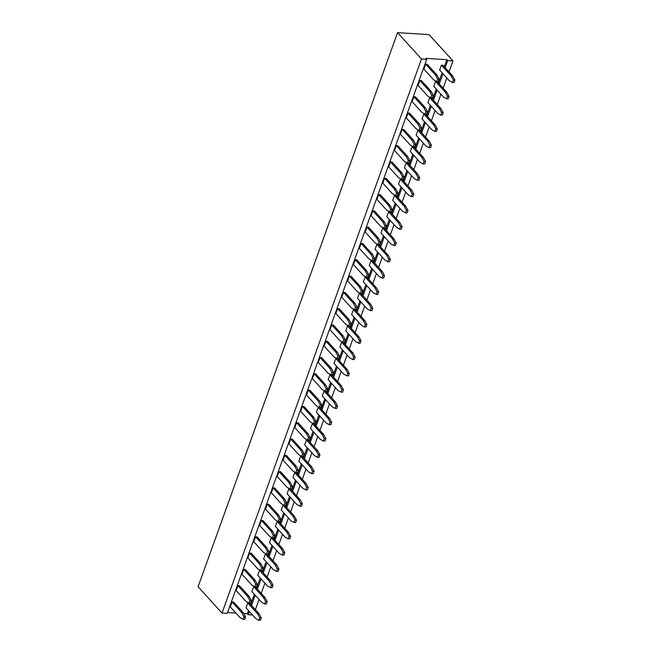 <?xml version="1.0" encoding="UTF-8"?>
<svg xmlns="http://www.w3.org/2000/svg" width="653" height="653" viewBox="0 0 653 653"><rect width="100%" height="100%" fill="white"/><g stroke="black" fill="none" stroke-linecap="round" stroke-linejoin="round"><path stroke-width="0.98" d="M222.004 613.077L421.487 58.982L426.736 59.309L227.244 613.396L222.004 613.077L198.088 586.745L397.571 32.65L429.037 34.593L452.953 60.925L449.003 71.895M421.487 58.982L397.571 32.65M252.482 614.955L248.23 614.693L247.373 613.755L243.773 613.534M235.896 613.045L227.562 612.53M426.736 59.309L425.878 58.362L446.856 59.66L447.713 60.598L452.953 60.925M447.713 60.598L445.166 67.675M442.987 73.732L439.298 83.968M437.118 90.032L433.429 100.268M431.249 106.325L427.568 116.561M425.381 122.625L421.699 132.861M419.52 138.918L415.83 149.153M413.651 155.218L409.962 165.454M407.782 171.51L404.093 181.746M401.913 187.811L398.232 198.047M396.045 204.103L392.363 214.339M390.184 220.404L386.494 230.64M384.315 236.696L380.626 246.94M378.446 252.997L374.757 263.232M372.577 269.297L368.896 279.533M366.708 285.59L363.027 295.825M360.848 301.89L357.158 312.126M354.979 318.182L351.29 328.418M349.11 334.483L345.421 344.719M343.241 350.775L339.56 361.011M337.372 367.076L333.691 377.312M331.512 383.368L327.822 393.612M325.643 399.669L321.953 409.904M319.774 415.969L316.085 426.205M313.905 432.262L310.224 442.497M308.036 448.562L304.355 458.798M302.176 464.854L298.486 475.09M296.307 481.155L292.617 491.391M290.438 497.447L286.749 507.683M284.569 513.748L280.888 523.984M278.7 530.04L275.019 540.276M272.84 546.341L269.15 556.576M266.971 562.633L263.281 572.877M261.102 578.933L257.413 589.169M255.233 595.234L251.552 605.47M249.364 611.526L248.23 614.693M446.823 77.96L443.142 88.196M440.955 94.252L437.273 104.496M435.094 110.553L431.404 120.789M429.225 126.853L425.536 137.089M423.356 143.146L419.667 153.382M417.487 159.446L413.806 169.682M411.619 175.739L407.937 185.974M405.758 192.039L402.068 202.275M399.889 208.331L396.2 218.567M394.02 224.632L390.331 234.868M388.151 240.924L384.47 251.16M382.283 257.225L378.601 267.461M376.422 273.517L372.732 283.761M370.553 289.818L366.864 300.054M364.684 306.118L360.995 316.354M358.815 322.411L355.134 332.646M352.947 338.711L349.265 348.947M347.086 355.003L343.396 365.239M341.217 371.304L337.528 381.54M335.348 387.596L331.659 397.832M329.479 403.897L325.798 414.133M323.61 420.189L319.929 430.433M317.75 436.49L314.06 446.725M311.881 452.79L308.192 463.026M306.012 469.083L302.323 479.318M300.143 485.383L296.462 495.619M294.274 501.675L290.593 511.911M288.414 517.976L284.724 528.212M282.545 534.268L278.855 544.504M276.676 550.569L272.987 560.805M270.807 566.861L267.126 577.097M264.938 583.162L261.257 593.397M259.078 599.454L255.388 609.698M446.856 59.66L444.309 66.728M442.13 72.793L438.449 83.029M436.261 89.086L432.58 99.321M430.4 105.386L426.711 115.622M424.532 121.678L420.842 131.922M418.663 137.979L414.973 148.215M412.794 154.279L409.113 164.515M406.925 170.572L403.244 180.808M401.064 186.872L397.375 197.108M395.196 203.165L391.506 213.4M389.327 219.465L385.637 229.701M383.458 235.757L379.777 245.993M377.589 252.058L373.908 262.294M371.728 268.35L368.039 278.586M365.86 284.651L362.17 294.887M359.991 300.943L356.301 311.187M354.122 317.244L350.441 327.48M348.253 333.544L344.572 343.78M342.392 349.837L338.703 360.072M336.524 366.137L332.834 376.373M330.655 382.429L326.965 392.665M324.786 398.73L321.105 408.966M318.917 415.022L315.236 425.258M313.056 431.323L309.367 441.559M307.188 447.615L303.498 457.859M301.319 463.916L297.629 474.151M295.45 480.208L291.769 490.452M289.581 496.509L285.9 506.744M283.712 512.809L280.031 523.045M277.851 529.101L274.162 539.337M271.983 545.402L268.293 555.638M266.114 561.694L262.433 571.93M260.245 577.995L256.564 588.231M254.376 594.287L250.695 604.523M248.515 610.588L247.373 613.755M304.69 444.873L306.453 439.983L316.272 450.799L318.395 454.839L317.513 457.288L314.509 455.688L304.69 444.873M301.776 456.316L298.78 454.717L288.952 443.901L290.716 439.012L292.291 439.11L302.11 449.925L304.233 453.966L303.351 456.406L301.776 456.316L302.657 453.868L300.535 449.827L290.716 439.012M307.645 440.016L304.641 438.416L294.821 427.601L296.584 422.711L298.152 422.809L307.979 433.625L310.102 437.665L309.22 440.114L307.645 440.016L308.526 437.575L306.404 433.527L296.584 422.711M310.559 428.572L312.314 423.683L322.141 434.498L324.263 438.547L323.382 440.987L320.378 439.387L310.559 428.572M292.952 477.465L294.715 472.576L304.535 483.391L306.657 487.432L305.784 489.881L302.78 488.281L292.952 477.465M290.046 488.909L287.042 487.309L277.223 476.494L278.978 471.605L280.553 471.703L290.373 482.518L292.495 486.558L291.622 489.007L290.046 488.909L290.928 486.461L288.806 482.42L278.978 471.605M295.915 472.609L292.911 471.009L283.084 460.194L284.847 455.304L286.422 455.402L296.242 466.218L298.364 470.266L297.482 472.707L295.915 472.609L296.797 470.168L294.666 466.12L284.847 455.304M298.821 461.165L300.584 456.276L310.404 467.091L312.526 471.14L311.644 473.58L308.649 471.98L298.821 461.165M287.091 493.758L288.846 488.868L298.674 499.684L300.796 503.732L299.915 506.173L296.911 504.573L287.091 493.758M284.177 505.202L281.174 503.602L271.354 492.786L273.109 487.897L274.684 487.995L284.512 498.81L286.634 502.859L285.753 505.3L284.177 505.202L285.059 502.761L282.937 498.712L273.109 487.897M278.309 521.502L275.305 519.902L265.485 509.087L267.248 504.198L268.816 504.296L278.643 515.111L280.766 519.151L279.884 521.6L278.309 521.502L279.19 519.053L277.068 515.013L267.248 504.198M281.223 510.058L282.978 505.169L292.805 515.984L294.927 520.025L294.046 522.473L291.042 520.874L281.223 510.058M246.018 607.837L247.781 602.948L257.6 613.763L259.723 617.811L258.841 620.252L255.837 618.652L246.018 607.837M257.755 575.244L259.51 570.355L269.338 581.17L271.46 585.219L270.579 587.659L267.575 586.059L257.755 575.244M251.887 591.545L253.642 586.655L263.469 597.471L265.591 601.511L264.71 603.96L261.706 602.36L251.887 591.545M275.354 526.359L277.117 521.469L286.936 532.277L289.059 536.325L288.177 538.766L285.173 537.166L275.354 526.359M269.485 542.651L271.248 537.762L281.068 548.577L283.19 552.618L282.308 555.066L279.313 553.466L269.485 542.651M263.616 558.952L265.379 554.062L275.199 564.878L277.321 568.918L276.448 571.359L273.444 569.767L263.616 558.952M266.579 554.095L263.575 552.495L253.748 541.68L255.511 536.79L257.086 536.888L266.906 547.704L269.028 551.744L268.146 554.193L266.579 554.095L267.461 551.646L265.33 547.606L255.511 536.79M260.71 570.387L257.706 568.796L247.887 557.98L249.642 553.091L251.217 553.181L261.037 563.996L263.159 568.045L262.286 570.485L260.71 570.387L261.592 567.947L259.47 563.906L249.642 553.091M248.973 602.988L245.969 601.389L236.149 590.573L237.912 585.684L239.48 585.782L249.307 596.597L251.429 600.638L250.548 603.078L248.973 602.988L249.854 600.54L247.732 596.499L237.912 585.684M254.841 586.688L251.838 585.088L242.018 574.273L243.773 569.383L245.348 569.481L255.176 580.297L257.298 584.337L256.417 586.786L254.841 586.688L255.723 584.239L253.601 580.199L243.773 569.383M243.104 619.281L240.108 617.681L230.28 606.866L232.044 601.976L233.619 602.074L243.438 612.889L245.561 616.93L244.679 619.379L243.104 619.281L243.985 616.84L241.863 612.792L232.044 601.976M272.44 537.794L269.444 536.195L259.616 525.379L261.38 520.49L262.955 520.588L272.774 531.403L274.897 535.452L274.015 537.892L272.44 537.794L273.321 535.354L271.199 531.305L261.38 520.49M313.513 423.715L310.51 422.124L300.69 411.308L302.445 406.419L304.02 406.517L313.848 417.332L315.97 421.373L315.089 423.813L313.513 423.715L314.395 421.275L312.273 417.234L302.445 406.419M316.427 412.28L318.182 407.39L328.01 418.206L330.132 422.246L329.251 424.695L326.247 423.095L316.427 412.28M360.456 293.344L357.452 291.744L347.625 280.929L349.388 276.039L350.963 276.137L360.783 286.953L362.905 290.993L362.023 293.442L360.456 293.344L361.329 290.903L359.207 286.855L349.388 276.039M354.587 309.644L351.583 308.045L341.756 297.229L343.519 292.34L345.094 292.438L354.914 303.253L357.036 307.294L356.154 309.742L354.587 309.644L355.469 307.196L353.346 303.155L343.519 292.34M348.718 325.937L345.715 324.337L335.895 313.522L337.65 308.632L339.225 308.73L349.045 319.546L351.175 323.594L350.294 326.035L348.718 325.937L349.6 323.496L347.478 319.448L337.65 308.632M342.849 342.237L339.846 340.637L330.026 329.822L331.781 324.933L333.356 325.031L343.184 335.846L345.306 339.887L344.425 342.335L342.849 342.237L343.731 339.789L341.609 335.748L331.781 324.933M363.362 281.9L365.125 277.011L374.944 287.826L377.067 291.875L376.185 294.315L373.181 292.715L363.362 281.9M357.493 298.201L359.256 293.311L369.076 304.127L371.198 308.167L370.316 310.616L367.321 309.016L357.493 298.201M351.624 314.493L353.387 309.604L363.207 320.419L365.329 324.468L364.456 326.908L361.452 325.308L351.624 314.493M345.764 330.793L347.518 325.904L357.346 336.719L359.468 340.76L358.587 343.209L355.583 341.609L345.764 330.793M328.157 379.687L329.92 374.798L339.74 385.613L341.862 389.653L340.98 392.094L337.985 390.502L328.157 379.687M325.251 391.123L322.247 389.523L312.42 378.716L314.183 373.826L315.758 373.916L325.578 384.731L327.7 388.78L326.818 391.22L325.251 391.123L326.133 388.682L324.01 384.633L314.183 373.826M331.12 374.83L328.116 373.23L318.289 362.415L320.052 357.526L321.627 357.624L331.446 368.439L333.569 372.479L332.687 374.928L331.12 374.83L331.993 372.381L329.871 368.341L320.052 357.526M334.026 363.386L335.789 358.497L345.608 369.312L347.731 373.353L346.849 375.801L343.845 374.202L334.026 363.386M336.981 358.53L333.977 356.93L324.157 346.114L325.92 341.225L327.488 341.323L337.315 352.138L339.438 356.187L338.556 358.628L336.981 358.53L337.862 356.089L335.74 352.04L325.92 341.225M339.895 347.086L341.65 342.196L351.477 353.012L353.599 357.06L352.718 359.501L349.714 357.901L339.895 347.086M322.288 395.979L324.051 391.09L333.871 401.905L335.993 405.946L335.12 408.394L332.116 406.795L322.288 395.979M319.382 407.423L316.379 405.823L306.559 395.008L308.314 390.119L309.889 390.216L319.709 401.032L321.831 405.072L320.958 407.521L319.382 407.423L320.264 404.974L318.142 400.934L308.314 390.119M439.632 70.042L441.395 65.153L451.215 75.968L453.337 80.009L452.464 82.458L449.46 80.858L439.632 70.042M433.772 86.343L435.527 81.454L445.354 92.269L447.476 96.309L446.595 98.758L443.591 97.158L433.772 86.343M427.903 102.635L429.658 97.746L439.485 108.561L441.608 112.61L440.726 115.05L437.722 113.451L427.903 102.635M410.296 151.529L412.059 146.639L421.879 157.455L424.001 161.495L423.128 163.944L420.124 162.344L410.296 151.529M422.034 118.936L423.797 114.046L433.616 124.862L435.739 128.902L434.857 131.351L431.853 129.751L422.034 118.936M436.726 81.486L433.723 79.886L423.903 69.071L425.658 64.182L427.233 64.28L437.061 75.095L439.183 79.135L438.302 81.584L436.726 81.486L437.608 79.037L435.486 74.997L425.658 64.182M430.858 97.779L427.854 96.187L418.034 85.372L419.797 80.482L421.365 80.58L431.192 91.396L433.314 95.436L432.433 97.877L430.858 97.779L431.739 95.338L429.617 91.298L419.797 80.482M419.128 130.38L416.124 128.78L406.297 117.964L408.06 113.075L409.635 113.173L419.455 123.988L421.577 128.029L420.695 130.469L419.128 130.38L420.001 127.931L417.879 123.89L408.06 113.075M424.989 114.079L421.985 112.479L412.165 101.664L413.929 96.775L415.496 96.873L425.323 107.688L427.446 111.728L426.564 114.177L424.989 114.079L425.87 111.639L423.748 107.59L413.929 96.775M401.522 179.265L398.518 177.665L388.698 166.85L390.461 161.96L392.029 162.058L401.856 172.874L403.978 176.922L403.097 179.363L401.522 179.265L402.403 176.824L400.281 172.776L390.461 161.96M407.39 162.972L404.387 161.373L394.567 150.557L396.322 145.668L397.897 145.766L407.725 156.581L409.847 160.622L408.966 163.07L407.39 162.972L408.272 160.524L406.15 156.483L396.322 145.668M413.259 146.672L410.255 145.072L400.428 134.257L402.191 129.367L403.766 129.465L413.586 140.281L415.708 144.329L414.835 146.77L413.259 146.672L414.141 144.231L412.019 140.183L402.191 129.367M404.436 167.821L406.19 162.932L416.018 173.747L418.14 177.796L417.259 180.236L414.255 178.636L404.436 167.821M416.165 135.228L417.928 130.339L427.748 141.154L429.87 145.203L428.988 147.643L425.993 146.043L416.165 135.228M375.1 249.307L376.854 244.418L386.682 255.233L388.804 259.282L387.923 261.722L384.919 260.123L375.1 249.307M372.186 260.751L369.182 259.151L359.362 248.336L361.125 243.447L362.693 243.545L372.52 254.36L374.642 258.4L373.761 260.849L372.186 260.751L373.067 258.302L370.945 254.262L361.125 243.447M378.054 244.451L375.051 242.859L365.231 232.044L366.986 227.154L368.561 227.252L378.381 238.059L380.511 242.108L379.63 244.549L378.054 244.451L378.936 242.01L376.814 237.97L366.986 227.154M380.96 233.015L382.723 228.126L392.543 238.941L394.665 242.981L393.792 245.422L390.788 243.83L380.96 233.015M389.792 211.858L386.788 210.258L376.961 199.443L378.724 194.561L380.299 194.651L390.119 205.466L392.241 209.515L391.359 211.956L389.792 211.858L390.665 209.417L388.543 205.369L378.724 194.561M392.698 200.422L394.461 195.533L404.28 206.34L406.403 210.388L405.521 212.829L402.517 211.229L392.698 200.422M383.923 228.158L380.919 226.558L371.092 215.743L372.855 210.854L374.43 210.952L384.25 221.767L386.372 225.807L385.49 228.256L383.923 228.158L384.805 225.709L382.682 221.669L372.855 210.854M386.829 216.714L388.592 211.825L398.412 222.64L400.534 226.681L399.652 229.13L396.657 227.53L386.829 216.714M395.653 195.565L392.649 193.965L382.829 183.15L384.593 178.261L386.16 178.359L395.987 189.174L398.11 193.215L397.228 195.663L395.653 195.565L396.534 193.117L394.412 189.076L384.593 178.261M398.567 184.122L400.322 179.232L410.149 190.047L412.272 194.088L411.39 196.537L408.386 194.937L398.567 184.122M366.317 277.052L363.313 275.452L353.493 264.636L355.256 259.747L356.824 259.845L366.651 270.66L368.774 274.701L367.892 277.141L366.317 277.052L367.198 274.603L365.076 270.562L355.256 259.747M369.231 265.608L370.986 260.718L380.813 271.534L382.936 275.574L382.054 278.023L379.05 276.423L369.231 265.608M317.513 457.288L319.088 457.386L319.97 454.937L317.848 450.897L308.02 440.081L306.453 439.983M312.314 423.683L313.889 423.781L323.717 434.596L325.839 438.636L324.957 441.085L323.382 440.987M305.784 489.881L307.351 489.979L308.232 487.53L306.11 483.489L296.291 472.674L294.715 472.576M300.584 456.276L302.159 456.374L311.979 467.189L314.101 471.237L313.22 473.678L311.644 473.58M288.846 488.868L290.422 488.966L300.241 499.782L302.363 503.83L301.49 506.271L299.915 506.173M282.978 505.169L284.553 505.267L294.381 516.082L296.503 520.123L295.621 522.571L294.046 522.473M247.781 602.948L249.348 603.045L259.176 613.861L261.298 617.909L260.416 620.35L258.841 620.252M259.51 570.355L261.086 570.453L270.905 581.268L273.027 585.308L272.154 587.757L270.579 587.659M264.71 603.96L266.285 604.049L267.167 601.609L265.045 597.568L255.217 586.753L253.642 586.655M288.177 538.766L289.752 538.864L290.634 536.423L288.512 532.375L278.684 521.559L277.117 521.469M271.248 537.762L272.823 537.86L282.643 548.675L284.765 552.716L283.884 555.164L282.308 555.066M265.379 554.062L266.955 554.16L276.774 564.967L278.896 569.016L278.015 571.457L276.448 571.359M318.182 407.39L319.758 407.488L329.577 418.304L331.7 422.344L330.826 424.785L329.251 424.695M376.185 294.315L377.761 294.413L378.642 291.973L376.52 287.924L366.692 277.109L365.125 277.011M359.256 293.311L360.831 293.409L370.651 304.225L372.773 308.265L371.892 310.714L370.316 310.616M353.387 309.604L354.963 309.702L364.782 320.517L366.904 324.565L366.023 327.006L364.456 326.908M347.518 325.904L349.094 326.002L358.913 336.817L361.036 340.858L360.162 343.307L358.587 343.209M340.98 392.094L342.556 392.192L343.437 389.751L341.315 385.703L331.495 374.887L329.92 374.798M346.849 375.801L348.424 375.899L349.306 373.451L347.184 369.41L337.356 358.595L335.789 358.497M352.718 359.501L354.293 359.599L355.175 357.158L353.053 353.11L343.225 342.294L341.65 342.196M324.051 391.09L325.627 391.188L335.446 402.003L337.568 406.044L336.687 408.492L335.12 408.394M452.464 82.458L454.031 82.556L454.912 80.107L452.79 76.066L442.971 65.251L441.395 65.153M446.595 98.758L448.17 98.848L449.044 96.407L446.921 92.367L437.102 81.552L435.527 81.454M429.658 97.746L431.233 97.844L441.061 108.659L443.183 112.7L442.301 115.148L440.726 115.05M412.059 146.639L413.635 146.737L423.454 157.553L425.576 161.593L424.695 164.042L423.128 163.944M423.797 114.046L425.364 114.144L435.192 124.96L437.314 129L436.433 131.449L434.857 131.351M406.19 162.932L407.766 163.03L417.585 173.845L419.708 177.894L418.834 180.334L417.259 180.236M417.928 130.339L419.504 130.437L429.323 141.252L431.445 145.301L430.564 147.741L428.988 147.643M387.923 261.722L389.498 261.82L390.372 259.372L388.249 255.331L378.43 244.516L376.854 244.418M393.792 245.422L395.359 245.52L396.24 243.079L394.118 239.031L384.299 228.224L382.723 228.126M394.461 195.533L396.028 195.622L405.856 206.438L407.978 210.486L407.097 212.927L405.521 212.829M399.652 229.13L401.228 229.227L402.109 226.779L399.987 222.738L390.168 211.923L388.592 211.825M400.322 179.232L401.897 179.33L411.725 190.145L413.847 194.186L412.965 196.635L411.39 196.537M370.986 260.718L372.561 260.816L382.389 271.632L384.511 275.672L383.629 278.113L382.054 278.023M317.848 450.897L316.272 450.799M319.97 454.937L318.395 454.839M302.657 453.868L304.233 453.966M300.535 449.827L302.11 449.925M308.526 437.575L310.102 437.665M306.404 433.527L307.979 433.625M323.717 434.596L322.141 434.498M325.839 438.636L324.263 438.547M306.11 483.489L304.535 483.391M308.232 487.53L306.657 487.432M290.928 486.461L292.495 486.558M288.806 482.42L290.373 482.518M296.797 470.168L298.364 470.266M294.666 466.12L296.242 466.218M311.979 467.189L310.404 467.091M314.101 471.237L312.526 471.14M300.241 499.782L298.674 499.684M302.363 503.83L300.796 503.732M282.937 498.712L284.512 498.81M285.059 502.761L286.634 502.859M277.068 515.013L278.643 515.111M279.19 519.053L280.766 519.151M294.381 516.082L292.805 515.984M296.503 520.123L294.927 520.025M259.176 613.861L257.6 613.763M261.298 617.909L259.723 617.811M270.905 581.268L269.338 581.17M273.027 585.308L271.46 585.219M265.045 597.568L263.469 597.471M267.167 601.609L265.591 601.511M288.512 532.375L286.936 532.277M290.634 536.423L289.059 536.325M282.643 548.675L281.068 548.577M284.765 552.716L283.19 552.618M276.774 564.967L275.199 564.878M278.896 569.016L277.321 568.918M267.461 551.646L269.028 551.744M265.33 547.606L266.906 547.704M259.47 563.906L261.037 563.996M261.592 567.947L263.159 568.045M249.854 600.54L251.429 600.638M247.732 596.499L249.307 596.597M255.723 584.239L257.298 584.337M253.601 580.199L255.176 580.297M241.863 612.792L243.438 612.889M243.985 616.84L245.561 616.93M271.199 531.305L272.774 531.403M273.321 535.354L274.897 535.452M312.273 417.234L313.848 417.332M314.395 421.275L315.97 421.373M329.577 418.304L328.01 418.206M331.7 422.344L330.132 422.246M361.329 290.903L362.905 290.993M359.207 286.855L360.783 286.953M353.346 303.155L354.914 303.253M355.469 307.196L357.036 307.294M349.6 323.496L351.175 323.594M347.478 319.448L349.045 319.546M341.609 335.748L343.184 335.846M343.731 339.789L345.306 339.887M376.52 287.924L374.944 287.826M378.642 291.973L377.067 291.875M370.651 304.225L369.076 304.127M372.773 308.265L371.198 308.167M364.782 320.517L363.207 320.419M366.904 324.565L365.329 324.468M358.913 336.817L357.346 336.719M361.036 340.858L359.468 340.76M341.315 385.703L339.74 385.613M343.437 389.751L341.862 389.653M324.01 384.633L325.578 384.731M326.133 388.682L327.7 388.78M331.993 372.381L333.569 372.479M329.871 368.341L331.446 368.439M347.184 369.41L345.608 369.312M349.306 373.451L347.731 373.353M335.74 352.04L337.315 352.138M337.862 356.089L339.438 356.187M353.053 353.11L351.477 353.012M355.175 357.158L353.599 357.06M335.446 402.003L333.871 401.905M337.568 406.044L335.993 405.946M318.142 400.934L319.709 401.032M320.264 404.974L321.831 405.072M452.79 76.066L451.215 75.968M454.912 80.107L453.337 80.009M446.921 92.367L445.354 92.269M449.044 96.407L447.476 96.309M441.061 108.659L439.485 108.561M443.183 112.7L441.608 112.61M423.454 157.553L421.879 157.455M425.576 161.593L424.001 161.495M435.192 124.96L433.616 124.862M437.314 129L435.739 128.902M435.486 74.997L437.061 75.095M437.608 79.037L439.183 79.135M431.739 95.338L433.314 95.436M429.617 91.298L431.192 91.396M420.001 127.931L421.577 128.029M417.879 123.89L419.455 123.988M423.748 107.59L425.323 107.688M425.87 111.639L427.446 111.728M402.403 176.824L403.978 176.922M400.281 172.776L401.856 172.874M408.272 160.524L409.847 160.622M406.15 156.483L407.725 156.581M414.141 144.231L415.708 144.329M412.019 140.183L413.586 140.281M417.585 173.845L416.018 173.747M419.708 177.894L418.14 177.796M429.323 141.252L427.748 141.154M431.445 145.301L429.87 145.203M388.249 255.331L386.682 255.233M390.372 259.372L388.804 259.282M370.945 254.262L372.52 254.36M373.067 258.302L374.642 258.4M378.936 242.01L380.511 242.108M376.814 237.97L378.381 238.059M394.118 239.031L392.543 238.941M396.24 243.079L394.665 242.981M390.665 209.417L392.241 209.515M388.543 205.369L390.119 205.466M405.856 206.438L404.28 206.34M407.978 210.486L406.403 210.388M382.682 221.669L384.25 221.767M384.805 225.709L386.372 225.807M399.987 222.738L398.412 222.64M402.109 226.779L400.534 226.681M394.412 189.076L395.987 189.174M396.534 193.117L398.11 193.215M411.725 190.145L410.149 190.047M413.847 194.186L412.272 194.088M365.076 270.562L366.651 270.66M367.198 274.603L368.774 274.701M382.389 271.632L380.813 271.534M384.511 275.672L382.936 275.574"/></g></svg>
